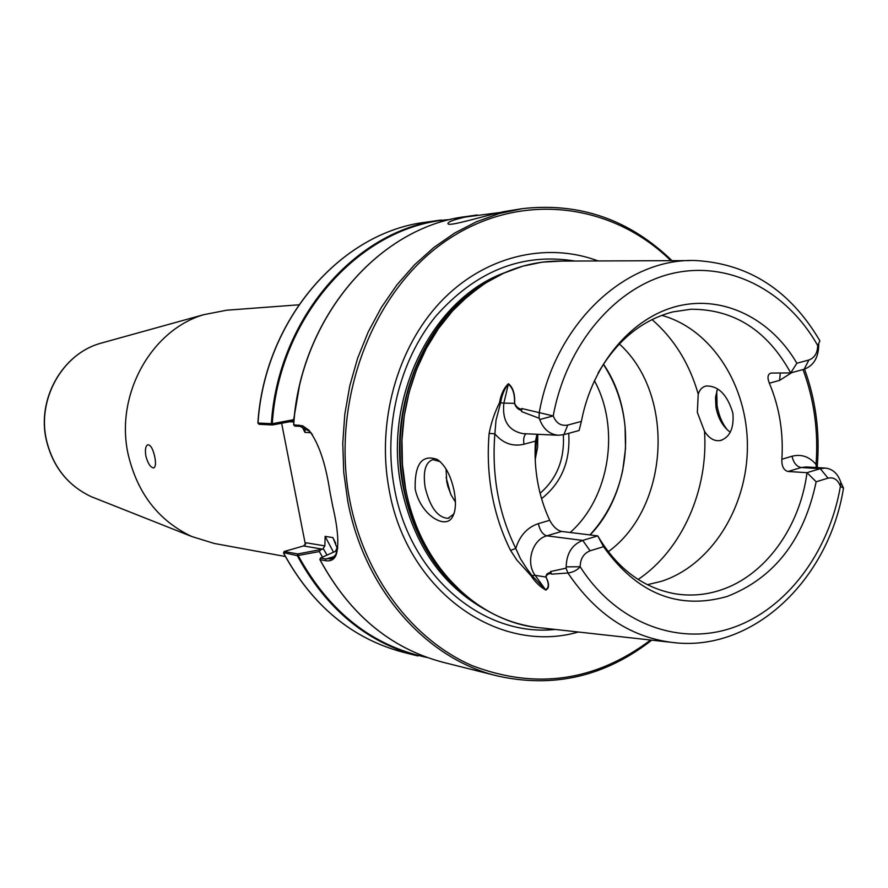 <?xml version="1.0" encoding="UTF-8"?>
<svg xmlns="http://www.w3.org/2000/svg" width="888" height="888" viewBox="0 0 888 888"><rect width="100%" height="100%" fill="white"/><g stroke="black" fill="none" stroke-linecap="round" stroke-linejoin="round"><path stroke-width="1.33" d="M154.767 456.887C153.069 449.173 150.816 445.121 147.996 444.721C145.588 445.754 144.877 449.539 145.854 456.055C147.952 463.625 150.56 467.588 153.657 467.943C155.655 467.021 156.022 463.336 154.767 456.887M499.9 212.51L465.068 217.072C452.603 220.024 446.953 222.3 448.096 223.876C450.138 226.496 482.173 216.35 504.007 211.61L522.555 208.625L499.345 213.531L476.601 221.689L454.656 233.044L433.844 247.486L414.496 264.824L396.925 284.87L381.429 307.326L368.254 331.879L357.642 358.175L349.783 385.814L344.788 414.352L342.768 443.356L343.745 472.361L347.708 500.91C364.124 589.355 426.218 659.007 497.591 675.99C553.779 688.4 605.161 676.467 651.748 640.159M477.245 214.985L466.466 216.506C379.309 226.662 300.499 317.482 293.717 424.797L302.686 425.829L308.98 430.28C318.648 442.934 325.585 463.236 329.814 491.175L332.811 506.66C338.006 528.904 339.138 544.932 336.219 554.734C334.299 559.595 330.691 561.571 325.397 560.661L319.913 559.651L320.479 558.041M661.738 315.351C711.776 329.071 747.718 385.714 747.407 446.553C747.352 507.392 711.177 565.367 661.305 581.351L647.341 584.704M415.162 488.933C420.335 514.707 445.099 529.748 452.17 517.46C455.622 511.921 456.321 503.33 454.279 491.675C451.093 476.035 445.443 465.301 437.318 459.462C422 454.079 414.607 463.891 415.162 488.933M454.312 512.642L453.313 514.452L447.963 518.348C437.684 517.615 430.081 507.348 425.174 487.545C422.81 471.695 425.363 462.393 432.811 459.618L440.215 461.671M727.627 430.114C722.421 423.92 718.903 415.784 717.082 405.694L716.727 391.009M730.28 432.179L729.57 431.69C722.577 426.185 718.048 418.048 715.972 407.27L715.506 397.391L717.526 388.866M446.076 469.019L446.731 481.596L447.796 486.213L451.148 495.082L455.111 501.52M698.223 394.106C699.711 389.555 702.375 386.846 706.193 385.991C718.492 385.758 727.394 394.827 732.889 413.175C734.099 428.216 729.914 437.34 720.323 440.537C714.318 441.48 709.046 438.383 704.506 431.235L697.335 412.421L698.223 394.106C689.454 363.581 674.048 338.739 652.025 319.569M450.571 493.872L446.12 477.378M578.343 632.012C498.335 655.255 406.804 591.175 389.155 489.832C376.379 422.522 397.003 348.163 440.381 302.131C483.893 256.144 545.865 241.336 598.168 260.95M285.326 556.499L214.219 543.456L191.841 536.541C158.586 520.768 137.374 493.395 128.172 454.401C114.874 395.371 150.882 330.225 203.685 314.696L226.684 310.212L298.779 304.817M843.556 488.134L840.414 486.369C837.95 479.698 833.821 476.967 828.027 478.144L816.161 481.773L806.992 472.682C799.91 527.505 764.912 575.968 720.179 590.22C705.583 594.971 690.753 596.203 675.713 593.894C643.334 588.2 617.349 568.853 597.757 535.875L603.54 546.697L590.098 550.804C583.671 553.391 580.352 558.707 580.164 566.755C577.2 570.185 573.126 572.283 567.92 573.015L551.692 574.148L551.27 573.526C548.229 573.581 546.486 574.769 546.053 577.089C549.428 583.949 549.339 588.278 545.787 590.065C539.915 586.668 534.976 581.873 530.98 575.657L516.794 559.973L510.533 550.371C501.864 533.022 495.671 514.341 491.963 494.327C488.311 474.281 487.379 453.957 489.144 433.366C491.219 422.566 494.683 412.354 499.533 402.73C500.943 394.316 503.907 387.989 508.424 383.738C512.998 387.346 515.073 393.884 514.629 403.352C516.106 406.748 518.437 408.735 521.633 409.324L521.789 408.524L553.224 415.939C556.177 423.232 561.016 426.273 567.743 425.075L581.385 421.4C592.374 363.581 632.112 317.138 677.866 306.049C723.687 294.96 770.995 318.803 796.869 363.248L808.89 360.006C814.574 357.886 817.515 353.047 817.704 345.499L819.902 340.892L819.391 340.004C789.943 290.376 748.984 263.903 696.514 260.584C626.218 257.209 554.878 323.199 539.194 412.931L539.127 418.237L521.567 411.588L521.522 410.445C518.137 409.657 515.806 407.292 514.507 403.341C514.874 394.017 512.776 387.623 508.191 384.149C504.417 388.877 501.887 395.105 500.588 402.83L496.004 420.324L494.86 433.844L489.144 433.366M816.161 481.773C803.94 539.826 774.258 578.066 727.117 596.481C678.288 610.289 637.096 593.695 603.54 546.697M549.694 520.312C538.45 495.881 533.699 469.486 535.442 441.114L523.964 444.233C512.698 446.842 502.997 443.378 494.86 433.844C491.619 475.213 498.59 513.408 515.773 548.429C519.78 535.608 527.294 527.35 538.317 523.654L549.694 520.312C553.08 526.54 557.031 530.247 561.549 531.435L597.757 535.875L582.717 540.415C572.027 544.666 566.511 553.479 566.189 566.855L566.045 568.165L550.449 571.561L551.27 573.526M537.151 434.288L535.442 441.114M598.09 373.06C616.96 340.437 641.88 320.046 672.871 311.899L690.92 309.235C734.021 309.146 767.288 330.369 790.709 372.916L796.869 363.248M322.477 557.065L319.358 551.559L297.28 555.655L283.827 552.725M336.974 551.603L335.453 551.348L337.063 547.918L332.889 537.584L325.119 536.374L324.853 545.887L322.677 549.184L303.563 545.954L284.149 551.492L297.802 553.946L322.677 549.184M320.834 549.705L319.358 551.559M335.453 551.348L320.468 558.019L325.863 558.996L332.279 558.286L335.797 554.611L337.673 548.24M305.416 544.699L281.64 423.254M302.075 426.617L304.906 432.378L311.033 432.711M293.928 420.945L272.472 424.964L259.074 424.309L257.875 423.021C264.446 319.736 341.003 232.157 426.118 222.167C341.136 232.123 264.58 319.691 258.008 423.032L272.272 423.709L293.651 419.691L299.212 387.179M312.454 434.72L309.779 431.435L300.044 426.329L294.749 426.074L293.606 424.786C300.377 317.527 379.198 226.684 466.466 216.506M510.533 550.371L515.773 548.429L520.435 558.719L526.651 568.364L531.979 575.557L545.421 589.743C549.017 588.045 549.184 583.827 545.942 577.067C546.009 574.303 547.63 572.804 550.804 572.594M825.307 468.076L806.204 466.944L801.198 467.532L788.022 471.484L806.992 472.682L820.268 468.675L825.307 468.076C832.733 468.931 837.895 473.681 840.825 482.339L843.289 487.623M791.763 372.627L779.586 380.386L769.352 383.194C767.121 377.678 767.654 374.303 770.939 373.071L790.709 372.916L804.128 369.264C813.552 365.723 818.414 357.72 818.725 345.221L818.758 344.233M769.352 383.194C779.375 407.004 783.56 432.356 781.873 459.251L792.029 456.243C793.55 462.848 796.603 466.611 801.198 467.532L820.268 468.675L828.027 478.144M788.022 471.484C783.682 470.34 781.629 466.256 781.873 459.251M840.825 482.339L840.414 486.369C828.992 552.303 786.69 609.157 732.422 627.794C678.254 646.331 616.05 623.132 580.164 566.755L566.189 566.855M843.478 488.211C829.07 578.177 755.433 650.549 676.09 642.868C632.5 638.539 596.436 615.262 567.92 573.015L566.045 568.165M551.692 574.148L550.449 571.561M581.385 421.4L579.087 430.502L563.88 434.643L558.352 435.253C549.55 434.399 543.345 429.148 539.738 419.525L539.127 418.237M539.738 419.525L553.224 415.939C566.366 344.089 615.85 286.546 672.327 273.449C728.915 260.317 786.679 290.609 817.704 345.499L818.725 345.221M521.567 411.588L521.789 408.524M521.633 409.324L521.522 410.445M535.187 459.651L537.617 447.119L537.751 434.31M563.325 434.776C564.735 459.096 556.987 478.599 540.082 493.284M568.709 433.322C570.551 461.116 561.494 482.894 541.547 498.668M619.347 343.956C675.557 394.649 669.541 507.326 608.236 551.748M816.272 467.543L816.039 464.391L817.404 464.568L817.271 467.599M294.749 426.074L293.717 424.797M450.593 219.514C361.816 224.864 279.054 315.229 272.272 423.709L272.583 424.952M303.563 545.954L306.349 542.823L324.853 545.887M297.913 553.934L298.135 555.455C329.026 611.81 372.05 645.82 427.195 657.497M499.533 402.73L503.873 403.119L508.424 383.738M561.549 531.435L546.808 535.83C532.356 539.438 525.43 562.759 535.142 575.324L545.787 590.065M104.906 342.102L99.434 343.612C62.093 354.634 37.074 399.334 46.398 439.838C52.825 466.622 67.788 485.57 91.264 496.681L96.537 498.767M669.319 642.113L542.302 628.016C478.643 623.765 419.425 565.678 405.561 488.256L402.442 464.369L401.987 440.115L404.229 415.939L409.124 392.285L416.561 369.575L426.406 348.218L438.472 328.571L452.503 310.989L468.265 295.748L485.425 283.083L503.707 273.182L522.766 266.178L542.268 262.138L561.904 261.083L689.71 260.606M502.486 618.192C481.451 609.357 462.859 595.559 446.697 576.812C425.963 552.247 412.21 522.721 405.439 488.234C392.085 420.457 415.273 344.555 461.394 301.809C479.453 284.893 499.411 273.16 521.267 266.611M463.603 593.894L444.5 574.98C424.009 550.704 410.423 521.545 403.74 487.49C390.542 420.568 413.442 345.632 459.007 303.396L480.02 286.635M468.187 597.713C434.643 571.506 413.009 534.731 403.285 487.39C387.19 407.847 423.776 318.748 484.981 283.316M486.846 610.467C442.268 586.102 413.741 545.01 401.265 487.19C382.795 397.835 432.245 298.634 504.895 272.627M603.329 364.313C615.506 382.806 622.743 403.574 625.063 426.629C622.743 403.452 615.506 382.673 603.363 364.269C615.506 382.684 622.743 403.463 625.063 426.629L625.518 448.473L622.743 470.152C617.393 495.449 606.482 517.049 590.009 534.92C606.482 517.06 617.393 495.471 622.743 470.152C617.415 495.338 606.482 516.927 589.954 534.92M603.429 364.169C637.651 413.42 631.557 492.241 590.132 534.942M555.2 629.448C483.427 637.295 409.956 576.123 394.416 488.222C383.028 427.816 399.156 361.294 435.497 316.561C475.657 270.995 522.122 252.492 574.88 261.039M670.873 260.672C610.922 201.898 518.048 190.72 444.944 241.58C371.85 292.085 330.469 401.62 349.817 500.621C364.646 576.923 412.631 639.793 472.194 665.656C535.986 689.909 595.46 681.374 650.615 640.037M320.49 558.041L320.024 559.695C349.439 614.108 390.32 648.273 442.657 662.182L497.591 675.99M284.204 551.515L283.683 553.202C312.31 605.672 352.136 638.683 403.141 652.247C352.059 638.661 312.199 605.627 283.55 553.135M403.141 652.247L417.926 655.966C366.422 642.279 326.207 608.835 297.28 555.655L297.802 553.946M326.928 554.967L323.432 548.817M333.366 551.948L325.119 536.374M335.686 543.278L332.889 537.584M304.906 432.378L305.172 427.805M272.472 424.964L271.351 423.665C278.011 318.848 355.411 230.081 441.214 220.046L426.118 222.167M530.98 575.657L535.142 575.324L546.053 577.089M538.317 523.654C539.937 530.58 542.768 534.643 546.808 535.83L582.717 540.415L590.098 550.804M558.352 435.253L522.854 433.633C508.358 430.636 502.031 420.457 503.873 403.119L514.629 403.352M563.88 434.643L567.743 425.075M808.89 360.006L804.128 369.264M536.53 435.797L535.064 455.022M535.109 457.265L536.996 434.621L535.109 457.298M594.361 380.63C620.534 428.405 609.679 497.613 570.196 532.5M704.506 431.235C708.58 489.699 682.106 549.938 638.139 579.464M523.964 444.233C523.187 439.26 523.876 435.775 526.007 433.777M792.029 456.243C801.254 453.89 809.257 456.599 816.039 464.391C818.503 431.291 814.174 399.678 803.03 369.563M779.586 380.386L780.308 372.949M325.397 560.661L325.863 558.996L334.499 556.521M337.063 547.918L337.695 548.018M293.839 421.944L289.599 421.767M258.008 423.032L259.118 424.309M300.044 426.329L298.99 425.041M191.841 536.541L91.264 496.681C67.666 485.514 52.658 466.544 46.243 439.771C36.941 399.345 61.905 354.712 99.434 343.612L203.685 314.696M453.313 514.452L452.17 517.46M536.951 627.45C502.331 622.788 472.25 605.916 446.697 576.812L463.802 594.072M449.228 517.981L447.963 518.348M561.904 261.083C525.052 260.606 491.552 274.181 461.394 301.809L480.23 286.48M319.913 559.651C349.339 614.074 390.254 648.251 442.657 662.182M672.027 260.672C629.57 219.614 579.753 202.264 522.555 208.625M720.323 440.537L721.877 440.093M439.582 461.261L437.318 459.462M329.881 559.085L331.712 558.552M319.891 559.584L320.457 558.019M336.219 554.734L336.419 553.257M308.98 430.28L309.779 431.435M283.527 553.069L284.149 551.492M817.404 464.546C819.89 431.302 815.606 399.5 804.539 369.142"/></g></svg>
